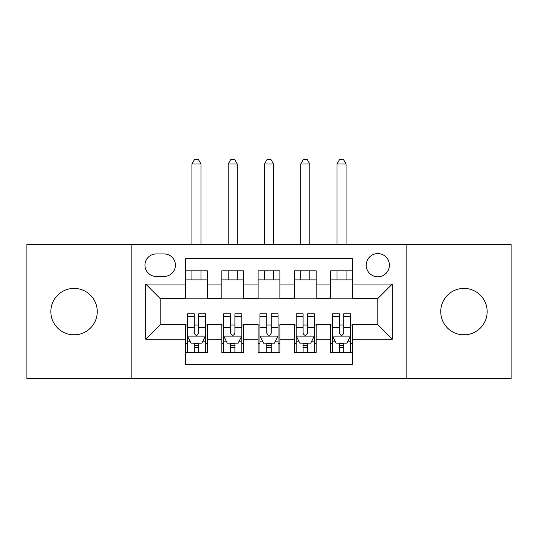<?xml version="1.0" encoding="UTF-8"?>
<svg xmlns="http://www.w3.org/2000/svg" width="538" height="538" viewBox="0 0 538 538"><rect width="100%" height="100%" fill="white"/><g stroke="black" fill="none" stroke-linecap="round" stroke-linejoin="round"><path stroke-width="0.81" d="M463.951 288.402A23.215 23.215 0 0 0 440.736 311.616A23.215 23.215 0 0 0 463.951 334.831A23.215 23.215 0 0 0 487.159 311.616A23.215 23.215 0 0 0 463.951 288.402M74.049 288.402A23.215 23.215 0 0 0 50.841 311.616A23.215 23.215 0 0 0 74.049 334.831A23.215 23.215 0 0 0 97.264 311.616A23.215 23.215 0 0 0 74.049 288.402M377.81 253.586A11.607 11.607 0 0 0 366.203 265.194A11.607 11.607 0 0 0 377.81 276.801A11.607 11.607 0 0 0 389.418 265.194A11.607 11.607 0 0 0 377.81 253.586M406.822 378.718L511.1 378.718L511.1 244.521L406.822 244.521L406.822 378.718L131.178 378.718L131.178 244.521L26.9 244.521L26.9 378.718L131.178 378.718M352.417 270.816L330.662 270.816L330.662 284.051L316.149 284.051L316.149 298.563L330.662 298.563L330.662 284.051M316.149 284.051L316.149 270.816L294.387 270.816L294.387 284.051L279.881 284.051L279.881 298.563L294.387 298.563L294.387 284.051M279.881 284.051L279.881 270.816L258.119 270.816L258.119 284.051L243.613 284.051L243.613 298.563L258.119 298.563L258.119 284.051M243.613 284.051L243.613 270.816L221.851 270.816L221.851 298.563L207.338 298.563L207.338 270.816L185.583 270.816M185.583 352.417L207.338 352.417L207.338 324.676L221.851 324.676L221.851 352.417L243.613 352.417L243.613 324.676L258.119 324.676L258.119 339.182L243.613 339.182M258.119 339.182L258.119 352.417L279.881 352.417L279.881 324.676L294.387 324.676L294.387 339.182L279.881 339.182M294.387 339.182L294.387 352.417L316.149 352.417L316.149 324.676L330.662 324.676L330.662 339.182L316.149 339.182M156.202 276.438L164.177 276.438A11.244 11.244 0 0 0 175.422 265.194A11.244 11.244 0 0 0 164.177 253.949L156.202 253.949A11.244 11.244 0 0 0 144.957 265.194A11.244 11.244 0 0 0 156.202 276.438M406.822 244.521L131.178 244.521M352.417 284.051L352.417 258.664L185.583 258.664L185.583 298.563L160.189 298.563L160.189 324.676L185.583 324.676L185.583 364.569L352.417 364.569L352.417 324.676L377.81 324.676L377.81 298.563L352.417 298.563L352.417 284.051L392.316 284.051L392.316 339.182L352.417 339.182M185.583 339.182L145.684 339.182L145.684 284.051L185.583 284.051M330.662 339.182L330.662 352.417L352.417 352.417M185.583 279.881L207.338 279.881M185.583 298.2L207.338 298.2M185.583 325.039L187.392 325.039M194.285 325.039L198.636 325.039M205.529 325.039L207.338 325.039M185.583 343.352L187.392 343.352M194.285 343.352L198.636 343.352M205.529 343.352L207.338 343.352M221.851 298.2L243.613 298.2M221.851 279.881L243.613 279.881M221.851 325.039L223.66 325.039M230.553 325.039L234.904 325.039M241.797 325.039L243.613 325.039M221.851 343.352L223.66 343.352M230.553 343.352L234.904 343.352M241.797 343.352L243.613 343.352M258.119 325.039L259.935 325.039M266.821 325.039L271.179 325.039M278.065 325.039L279.881 325.039M258.119 343.352L259.935 343.352M266.821 343.352L271.179 343.352M278.065 343.352L279.881 343.352M258.119 279.881L279.881 279.881M258.119 298.2L279.881 298.2M294.387 325.039L296.203 325.039M303.096 325.039L307.447 325.039M314.34 325.039L316.149 325.039M294.387 343.352L296.203 343.352M303.096 343.352L307.447 343.352M314.34 343.352L316.149 343.352M294.387 279.881L316.149 279.881M294.387 298.2L316.149 298.2M330.662 325.039L332.471 325.039M339.364 325.039L343.715 325.039M350.608 325.039L352.417 325.039M330.662 343.352L332.471 343.352M339.364 343.352L343.715 343.352M350.608 343.352L352.417 343.352M330.662 279.881L352.417 279.881M330.662 298.2L352.417 298.2M160.189 298.563L145.684 284.051M160.189 324.676L145.684 339.182M392.316 284.051L377.81 298.563M392.316 339.182L377.81 324.676M194.285 347.703L198.636 347.703M187.392 316.748L194.285 316.748L194.285 313.795L187.392 313.795L187.392 335.92L191.017 343.17L201.898 343.17L205.529 335.92L205.529 313.795L198.636 313.795L198.636 316.748L205.529 316.748M205.529 335.92L205.529 352.417M187.392 335.92L187.392 352.417M198.636 343.17L198.636 352.417M194.285 352.417L194.285 343.17M194.285 316.748L194.285 333.197C195.731 335.994 197.184 335.994 198.636 333.197L198.636 316.748M200.997 279.881L200.997 270.816M200.997 244.521L200.997 164.003L191.925 164.003L191.925 244.521M191.925 279.881L191.925 270.816M191.925 164.003L194.648 159.282L198.273 159.282L200.997 164.003M230.553 347.703L234.904 347.703M223.66 316.748L230.553 316.748L230.553 313.795L223.66 313.795L223.66 335.92L227.292 343.17L238.173 343.17L241.797 335.92L241.797 313.795L234.904 313.795L234.904 316.748L241.797 316.748M241.797 335.92L241.797 352.417M223.66 335.92L223.66 352.417M234.904 343.17L234.904 352.417M230.553 352.417L230.553 343.17M230.553 316.748L230.553 333.197C232.006 335.994 233.452 335.994 234.904 333.197L234.904 316.748M237.265 279.881L237.265 270.816M237.265 244.521L237.265 164.003L228.199 164.003L228.199 244.521M228.199 279.881L228.199 270.816M228.199 164.003L230.916 159.282L234.541 159.282L237.265 164.003M266.821 347.703L271.179 347.703M259.935 316.748L266.821 316.748L266.821 313.795L259.935 313.795L259.935 335.92L263.559 343.17L274.441 343.17L278.065 335.92L278.065 313.795L271.179 313.795L271.179 316.748L278.065 316.748M278.065 335.92L278.065 352.417M259.935 335.92L259.935 352.417M271.179 343.17L271.179 352.417M266.821 352.417L266.821 343.17M266.821 316.748L266.821 333.197C268.274 335.994 269.726 335.994 271.179 333.197L271.179 316.748M273.533 279.881L273.533 270.816M273.533 244.521L273.533 164.003L264.467 164.003L264.467 244.521M264.467 279.881L264.467 270.816M264.467 164.003L267.184 159.282L270.816 159.282L273.533 164.003M303.096 347.703L307.447 347.703M296.203 316.748L303.096 316.748L303.096 313.795L296.203 313.795L296.203 335.92L299.827 343.17L310.708 343.17L314.34 335.92L314.34 313.795L307.447 313.795L307.447 316.748L314.34 316.748M314.34 335.92L314.34 352.417M296.203 335.92L296.203 352.417M307.447 343.17L307.447 352.417M303.096 352.417L303.096 343.17M303.096 316.748L303.096 333.197C304.542 335.994 305.994 335.994 307.447 333.197L307.447 316.748M309.801 279.881L309.801 270.816M309.801 244.521L309.801 164.003L300.735 164.003L300.735 244.521M300.735 279.881L300.735 270.816M300.735 164.003L303.459 159.282L307.084 159.282L309.801 164.003M339.364 347.703L343.715 347.703M332.471 316.748L339.364 316.748L339.364 313.795L332.471 313.795L332.471 335.92L336.102 343.17L346.983 343.17L350.608 335.92L350.608 313.795L343.715 313.795L343.715 316.748L350.608 316.748M350.608 335.92L350.608 352.417M332.471 335.92L332.471 352.417M343.715 343.17L343.715 352.417M339.364 352.417L339.364 343.17M339.364 316.748L339.364 333.197C340.81 335.994 342.262 335.994 343.715 333.197L343.715 316.748M346.075 279.881L346.075 270.816M346.075 244.521L346.075 164.003L337.003 164.003L337.003 244.521M337.003 279.881L337.003 270.816M337.003 164.003L339.727 159.282L343.352 159.282L346.075 164.003M221.851 339.182L207.338 339.182M221.851 284.051L207.338 284.051M187.486 336.102L205.435 336.102M205.529 341.173L202.9 341.173M190.022 341.173L187.392 341.173M198.636 327.514L205.529 327.514M187.392 327.514L194.285 327.514M194.285 345.396L198.636 345.396M223.754 336.102L241.71 336.102M241.797 341.173L239.168 341.173M226.29 341.173L223.66 341.173M234.904 327.514L241.797 327.514M223.66 327.514L230.553 327.514M230.553 345.396L234.904 345.396M260.022 336.102L277.978 336.102M278.065 341.173L275.436 341.173M262.564 341.173L259.935 341.173M271.179 327.514L278.065 327.514M259.935 327.514L266.821 327.514M266.821 345.396L271.179 345.396M296.29 336.102L314.246 336.102M314.34 341.173L311.71 341.173M298.832 341.173L296.203 341.173M307.447 327.514L314.34 327.514M296.203 327.514L303.096 327.514M303.096 345.396L307.447 345.396M332.565 336.102L350.514 336.102M350.608 341.173L347.978 341.173M335.1 341.173L332.471 341.173M343.715 327.514L350.608 327.514M332.471 327.514L339.364 327.514M339.364 345.396L343.715 345.396"/></g></svg>
